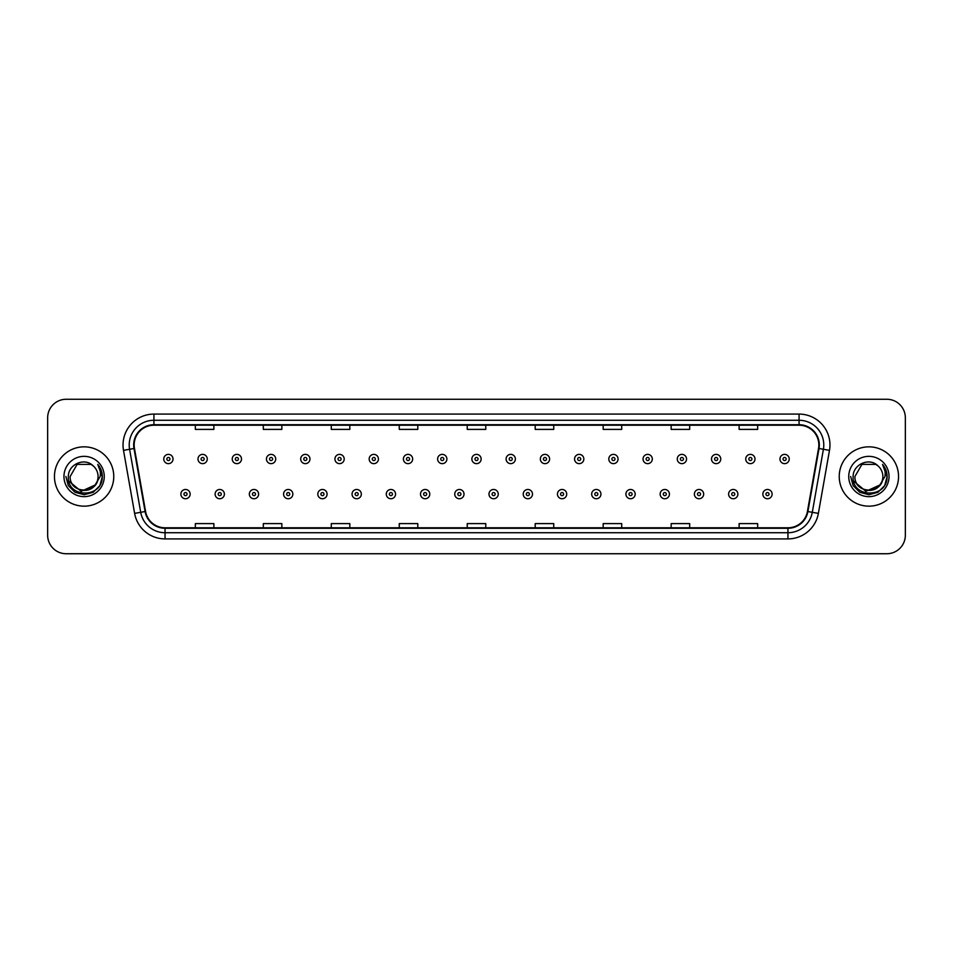 <?xml version="1.0" encoding="UTF-8"?>
<svg xmlns="http://www.w3.org/2000/svg" width="953" height="953" viewBox="0 0 953 953"><rect width="100%" height="100%" fill="white"/><g stroke="black" fill="none" stroke-linecap="round" stroke-linejoin="round"><path stroke-width="1.43" d="M54.452 476.5A29.662 29.662 0 0 0 84.114 506.162A29.662 29.662 0 0 0 113.764 476.5A29.662 29.662 0 0 0 84.114 446.838A29.662 29.662 0 0 0 54.452 476.5A29.662 29.662 0 0 0 84.114 506.162A29.662 29.662 0 0 0 113.764 476.5A29.662 29.662 0 0 0 84.114 446.838A29.662 29.662 0 0 0 54.452 476.5M839.236 476.5A29.662 29.662 0 0 0 868.886 506.162A29.662 29.662 0 0 0 898.548 476.5A29.662 29.662 0 0 0 868.886 446.838A29.662 29.662 0 0 0 839.236 476.5A29.662 29.662 0 0 0 868.886 506.162A29.662 29.662 0 0 0 898.548 476.5A29.662 29.662 0 0 0 868.886 446.838A29.662 29.662 0 0 0 839.236 476.5M134.159 444.98A19.775 19.775 0 0 1 153.933 425.217L799.067 425.217A19.775 19.775 0 0 1 818.544 448.422L807.429 511.451A19.775 19.775 0 0 1 787.952 527.783L165.048 527.783A19.775 19.775 0 0 1 145.571 511.451L134.456 448.422A19.775 19.775 0 0 1 134.159 444.98M133.67 444.98A20.263 20.263 0 0 0 133.98 448.506L145.094 511.535A20.263 20.263 0 0 0 165.048 528.284L787.952 528.284A20.263 20.263 0 0 0 807.906 511.535L819.02 448.506A20.263 20.263 0 0 0 799.067 424.716L153.933 424.716A20.263 20.263 0 0 0 133.67 444.98M123.509 450.352A30.901 30.901 0 0 1 153.933 414.09L799.067 414.09A30.901 30.901 0 0 1 829.491 450.352L818.377 513.381A30.901 30.901 0 0 1 787.952 538.91L165.048 538.91A30.901 30.901 0 0 1 134.623 513.381L123.509 450.352L129.596 449.28A24.718 24.718 0 0 1 153.933 420.273L799.067 420.273A24.718 24.718 0 0 1 823.404 449.28L812.29 512.309A24.718 24.718 0 0 1 787.952 532.727L165.048 532.727A24.718 24.718 0 0 1 140.71 512.309L129.596 449.28A24.718 24.718 0 0 1 129.215 444.98M905.35 417.795A18.536 18.536 0 0 0 886.814 399.259L66.186 399.259A18.536 18.536 0 0 0 47.65 417.795L47.65 535.205A18.536 18.536 0 0 0 66.186 553.741L886.814 553.741A18.536 18.536 0 0 0 905.35 535.205L905.35 417.795L905.35 535.205M807.906 511.535L812.29 512.309L823.404 449.28L829.491 450.352M467.232 425.217L467.232 429.398L485.768 429.398L485.768 425.217M399.259 425.217L399.259 429.398L417.795 429.398L417.795 425.217M331.287 425.217L331.287 429.398L349.822 429.398L349.822 425.217M263.314 425.217L263.314 429.398L281.85 429.398L281.85 425.217M195.341 425.217L195.341 429.398L213.877 429.398L213.877 425.217M535.205 425.217L535.205 429.398L553.741 429.398L553.741 425.217M603.178 425.217L603.178 429.398L621.713 429.398L621.713 425.217M671.15 425.217L671.15 429.398L689.686 429.398L689.686 425.217M739.123 425.217L739.123 429.398L757.659 429.398L757.659 425.217M485.768 527.783L485.768 523.602L467.232 523.602L467.232 527.783M417.795 527.783L417.795 523.602L399.259 523.602L399.259 527.783M349.822 527.783L349.822 523.602L331.287 523.602L331.287 527.783M281.85 527.783L281.85 523.602L263.314 523.602L263.314 527.783M213.877 527.783L213.877 523.602L195.341 523.602L195.341 527.783M553.741 527.783L553.741 523.602L535.205 523.602L535.205 527.783M621.713 527.783L621.713 523.602L603.178 523.602L603.178 527.783M689.686 527.783L689.686 523.602L671.15 523.602L671.15 527.783M757.659 527.783L757.659 523.602L739.123 523.602L739.123 527.783M47.65 417.795L47.65 535.205M886.814 399.259L66.186 399.259M66.186 553.741L886.814 553.741M173.029 459.012A4.634 4.634 0 0 1 168.395 463.646A4.634 4.634 0 0 1 163.761 459.012A4.634 4.634 0 0 1 168.395 454.378A4.634 4.634 0 0 1 173.029 459.012A4.634 4.634 0 0 0 168.395 454.378A4.634 4.634 0 0 0 163.761 459.012M180.879 494.107A4.634 4.634 0 0 1 185.513 489.473A4.634 4.634 0 0 1 190.147 494.107A4.634 4.634 0 0 1 185.513 498.741A4.634 4.634 0 0 1 180.879 494.107A4.634 4.634 0 0 0 185.513 498.741A4.634 4.634 0 0 0 190.147 494.107M207.266 459.012A4.634 4.634 0 0 1 202.632 463.646A4.634 4.634 0 0 1 197.998 459.012A4.634 4.634 0 0 1 202.632 454.378A4.634 4.634 0 0 1 207.266 459.012A4.634 4.634 0 0 0 202.632 454.378A4.634 4.634 0 0 0 197.998 459.012M241.502 459.012A4.634 4.634 0 0 1 236.868 463.646A4.634 4.634 0 0 1 232.234 459.012A4.634 4.634 0 0 1 236.868 454.378A4.634 4.634 0 0 1 241.502 459.012A4.634 4.634 0 0 0 236.868 454.378A4.634 4.634 0 0 0 232.234 459.012M275.727 459.012A4.634 4.634 0 0 1 271.093 463.646A4.634 4.634 0 0 1 266.459 459.012A4.634 4.634 0 0 1 271.093 454.378A4.634 4.634 0 0 1 275.727 459.012A4.634 4.634 0 0 0 271.093 454.378A4.634 4.634 0 0 0 266.459 459.012M309.963 459.012A4.634 4.634 0 0 1 305.329 463.646A4.634 4.634 0 0 1 300.695 459.012A4.634 4.634 0 0 1 305.329 454.378A4.634 4.634 0 0 1 309.963 459.012A4.634 4.634 0 0 0 305.329 454.378A4.634 4.634 0 0 0 300.695 459.012M215.116 494.107A4.634 4.634 0 0 1 219.75 489.473A4.634 4.634 0 0 1 224.384 494.107A4.634 4.634 0 0 1 219.75 498.741A4.634 4.634 0 0 1 215.116 494.107A4.634 4.634 0 0 0 219.75 498.741A4.634 4.634 0 0 0 224.384 494.107M249.341 494.107A4.634 4.634 0 0 1 253.974 489.473A4.634 4.634 0 0 1 258.62 494.107A4.634 4.634 0 0 1 253.974 498.741A4.634 4.634 0 0 1 249.341 494.107A4.634 4.634 0 0 0 253.974 498.741A4.634 4.634 0 0 0 258.62 494.107M283.577 494.107A4.634 4.634 0 0 1 288.211 489.473A4.634 4.634 0 0 1 292.845 494.107A4.634 4.634 0 0 1 288.211 498.741A4.634 4.634 0 0 1 283.577 494.107A4.634 4.634 0 0 0 288.211 498.741A4.634 4.634 0 0 0 292.845 494.107M98.076 476.5C98.933 494.524 69.283 494.524 70.141 476.5L77.122 464.397L91.095 464.397L93.263 465.946C84.686 456.964 68.187 464.361 68.342 476.5C66.77 498.062 101.733 498.633 102.293 477.548L102.328 476.5C102.269 471.914 100.744 467.899 97.754 464.433C100.029 468.173 100.839 472.188 100.16 476.5L94.812 485.47A13.973 13.973 0 0 0 98.076 476.5C98.933 494.524 69.283 494.524 70.141 476.5C69.283 494.524 98.933 494.524 98.076 476.5A13.973 13.973 0 0 0 93.263 465.946M94.812 485.47C87.402 495.5 69.414 489.092 70.141 476.5M95.705 484.732L81.136 491.331L68.771 481.027M63.958 476.5A20.144 20.144 0 0 0 84.114 496.644A20.144 20.144 0 0 0 104.258 476.5A20.144 20.144 0 0 0 84.114 456.356A20.144 20.144 0 0 0 63.958 476.5M97.754 464.433L102.316 477.024L101.471 470.985L102.316 477.024L101.471 470.985L102.316 477.024L97.885 464.587L102.316 477.024L97.885 464.587L102.328 476.5L99.886 485.613L93.215 492.272L84.114 494.714L75.001 492.272L68.33 485.613L65.888 476.5M97.885 464.587L102.316 477.036M882.859 476.5C883.717 494.524 854.067 494.524 854.924 476.5L861.905 464.397L875.878 464.397L878.047 465.946C869.47 456.964 852.971 464.361 853.126 476.5C851.553 498.062 886.516 498.633 887.076 477.548L887.112 476.5C887.052 471.914 885.528 467.899 882.538 464.433C884.813 468.173 885.623 472.188 884.944 476.5L879.595 485.47A13.973 13.973 0 0 0 882.859 476.5C883.717 494.524 854.067 494.524 854.924 476.5C854.067 494.524 883.717 494.524 882.859 476.5A13.973 13.973 0 0 0 878.047 465.946M879.595 485.47C872.186 495.5 854.198 489.092 854.924 476.5M880.489 484.732L865.92 491.331L853.554 481.027M848.742 476.5A20.144 20.144 0 0 0 868.886 496.644A20.144 20.144 0 0 0 889.042 476.5A20.144 20.144 0 0 0 868.886 456.356A20.144 20.144 0 0 0 848.742 476.5M882.538 464.433L887.1 477.024L886.254 470.985L887.1 477.024L886.254 470.985L887.1 477.024L882.669 464.587L887.1 477.024L882.669 464.587L887.112 476.5L884.67 485.613L877.999 492.272L868.886 494.714L859.785 492.272L853.114 485.613L850.672 476.5M882.669 464.587L887.1 477.036M344.2 459.012A4.634 4.634 0 0 1 339.566 463.646A4.634 4.634 0 0 1 334.932 459.012A4.634 4.634 0 0 1 339.566 454.378A4.634 4.634 0 0 1 344.2 459.012A4.634 4.634 0 0 0 339.566 454.378A4.634 4.634 0 0 0 334.932 459.012M378.436 459.012A4.634 4.634 0 0 1 373.802 463.646A4.634 4.634 0 0 1 369.168 459.012A4.634 4.634 0 0 1 373.802 454.378A4.634 4.634 0 0 1 378.436 459.012A4.634 4.634 0 0 0 373.802 454.378A4.634 4.634 0 0 0 369.168 459.012M412.661 459.012A4.634 4.634 0 0 1 408.027 463.646A4.634 4.634 0 0 1 403.393 459.012A4.634 4.634 0 0 1 408.027 454.378A4.634 4.634 0 0 1 412.661 459.012A4.634 4.634 0 0 0 408.027 454.378A4.634 4.634 0 0 0 403.393 459.012M317.814 494.107A4.634 4.634 0 0 1 322.448 489.473A4.634 4.634 0 0 1 327.082 494.107A4.634 4.634 0 0 1 322.448 498.741A4.634 4.634 0 0 1 317.814 494.107A4.634 4.634 0 0 0 322.448 498.741A4.634 4.634 0 0 0 327.082 494.107M352.05 494.107A4.634 4.634 0 0 1 356.684 489.473A4.634 4.634 0 0 1 361.318 494.107A4.634 4.634 0 0 1 356.684 498.741A4.634 4.634 0 0 1 352.05 494.107A4.634 4.634 0 0 0 356.684 498.741A4.634 4.634 0 0 0 361.318 494.107M386.287 494.107A4.634 4.634 0 0 1 390.921 489.473A4.634 4.634 0 0 1 395.555 494.107A4.634 4.634 0 0 1 390.921 498.741A4.634 4.634 0 0 1 386.287 494.107A4.634 4.634 0 0 0 390.921 498.741A4.634 4.634 0 0 0 395.555 494.107M446.897 459.012A4.634 4.634 0 0 1 442.263 463.646A4.634 4.634 0 0 1 437.63 459.012A4.634 4.634 0 0 1 442.263 454.378A4.634 4.634 0 0 1 446.897 459.012A4.634 4.634 0 0 0 442.263 454.378A4.634 4.634 0 0 0 437.63 459.012M481.134 459.012A4.634 4.634 0 0 1 476.5 463.646A4.634 4.634 0 0 1 471.866 459.012A4.634 4.634 0 0 1 476.5 454.378A4.634 4.634 0 0 1 481.134 459.012A4.634 4.634 0 0 0 476.5 454.378A4.634 4.634 0 0 0 471.866 459.012M515.37 459.012A4.634 4.634 0 0 1 510.737 463.646A4.634 4.634 0 0 1 506.103 459.012A4.634 4.634 0 0 1 510.737 454.378A4.634 4.634 0 0 1 515.37 459.012A4.634 4.634 0 0 0 510.737 454.378A4.634 4.634 0 0 0 506.103 459.012M549.607 459.012A4.634 4.634 0 0 1 544.973 463.646A4.634 4.634 0 0 1 540.339 459.012A4.634 4.634 0 0 1 544.973 454.378A4.634 4.634 0 0 1 549.607 459.012A4.634 4.634 0 0 0 544.973 454.378A4.634 4.634 0 0 0 540.339 459.012M583.832 459.012A4.634 4.634 0 0 1 579.198 463.646A4.634 4.634 0 0 1 574.564 459.012A4.634 4.634 0 0 1 579.198 454.378A4.634 4.634 0 0 1 583.832 459.012A4.634 4.634 0 0 0 579.198 454.378A4.634 4.634 0 0 0 574.564 459.012M420.511 494.107A4.634 4.634 0 0 1 425.145 489.473A4.634 4.634 0 0 1 429.779 494.107A4.634 4.634 0 0 1 425.145 498.741A4.634 4.634 0 0 1 420.511 494.107A4.634 4.634 0 0 0 425.145 498.741A4.634 4.634 0 0 0 429.779 494.107M454.748 494.107A4.634 4.634 0 0 1 459.382 489.473A4.634 4.634 0 0 1 464.016 494.107A4.634 4.634 0 0 1 459.382 498.741A4.634 4.634 0 0 1 454.748 494.107A4.634 4.634 0 0 0 459.382 498.741A4.634 4.634 0 0 0 464.016 494.107M488.984 494.107A4.634 4.634 0 0 1 493.618 489.473A4.634 4.634 0 0 1 498.252 494.107A4.634 4.634 0 0 1 493.618 498.741A4.634 4.634 0 0 1 488.984 494.107A4.634 4.634 0 0 0 493.618 498.741A4.634 4.634 0 0 0 498.252 494.107M523.221 494.107A4.634 4.634 0 0 1 527.855 489.473A4.634 4.634 0 0 1 532.489 494.107A4.634 4.634 0 0 1 527.855 498.741A4.634 4.634 0 0 1 523.221 494.107A4.634 4.634 0 0 0 527.855 498.741A4.634 4.634 0 0 0 532.489 494.107M557.445 494.107A4.634 4.634 0 0 1 562.079 489.473A4.634 4.634 0 0 1 566.713 494.107A4.634 4.634 0 0 1 562.079 498.741A4.634 4.634 0 0 1 557.445 494.107A4.634 4.634 0 0 0 562.079 498.741A4.634 4.634 0 0 0 566.713 494.107M618.068 459.012A4.634 4.634 0 0 1 613.434 463.646A4.634 4.634 0 0 1 608.8 459.012A4.634 4.634 0 0 1 613.434 454.378A4.634 4.634 0 0 1 618.068 459.012A4.634 4.634 0 0 0 613.434 454.378A4.634 4.634 0 0 0 608.8 459.012M652.305 459.012A4.634 4.634 0 0 1 647.671 463.646A4.634 4.634 0 0 1 643.037 459.012A4.634 4.634 0 0 1 647.671 454.378A4.634 4.634 0 0 1 652.305 459.012A4.634 4.634 0 0 0 647.671 454.378A4.634 4.634 0 0 0 643.037 459.012M686.541 459.012A4.634 4.634 0 0 1 681.907 463.646A4.634 4.634 0 0 1 677.273 459.012A4.634 4.634 0 0 1 681.907 454.378A4.634 4.634 0 0 1 686.541 459.012A4.634 4.634 0 0 0 681.907 454.378A4.634 4.634 0 0 0 677.273 459.012M720.766 459.012A4.634 4.634 0 0 1 716.132 463.646A4.634 4.634 0 0 1 711.498 459.012A4.634 4.634 0 0 1 716.132 454.378A4.634 4.634 0 0 1 720.766 459.012A4.634 4.634 0 0 0 716.132 454.378A4.634 4.634 0 0 0 711.498 459.012M755.002 459.012A4.634 4.634 0 0 1 750.368 463.646A4.634 4.634 0 0 1 745.734 459.012A4.634 4.634 0 0 1 750.368 454.378A4.634 4.634 0 0 1 755.002 459.012A4.634 4.634 0 0 0 750.368 454.378A4.634 4.634 0 0 0 745.734 459.012M789.239 459.012A4.634 4.634 0 0 1 784.605 463.646A4.634 4.634 0 0 1 779.971 459.012A4.634 4.634 0 0 1 784.605 454.378A4.634 4.634 0 0 1 789.239 459.012A4.634 4.634 0 0 0 784.605 454.378A4.634 4.634 0 0 0 779.971 459.012M591.682 494.107A4.634 4.634 0 0 1 596.316 489.473A4.634 4.634 0 0 1 600.95 494.107A4.634 4.634 0 0 1 596.316 498.741A4.634 4.634 0 0 1 591.682 494.107A4.634 4.634 0 0 0 596.316 498.741A4.634 4.634 0 0 0 600.95 494.107M625.918 494.107A4.634 4.634 0 0 1 630.552 489.473A4.634 4.634 0 0 1 635.186 494.107A4.634 4.634 0 0 1 630.552 498.741A4.634 4.634 0 0 1 625.918 494.107A4.634 4.634 0 0 0 630.552 498.741A4.634 4.634 0 0 0 635.186 494.107M660.155 494.107A4.634 4.634 0 0 1 664.789 489.473A4.634 4.634 0 0 1 669.423 494.107A4.634 4.634 0 0 1 664.789 498.741A4.634 4.634 0 0 1 660.155 494.107A4.634 4.634 0 0 0 664.789 498.741A4.634 4.634 0 0 0 669.423 494.107M694.38 494.107A4.634 4.634 0 0 1 699.025 489.473A4.634 4.634 0 0 1 703.659 494.107A4.634 4.634 0 0 1 699.025 498.741A4.634 4.634 0 0 1 694.38 494.107A4.634 4.634 0 0 0 699.025 498.741A4.634 4.634 0 0 0 703.659 494.107M728.616 494.107A4.634 4.634 0 0 1 733.25 489.473A4.634 4.634 0 0 1 737.884 494.107A4.634 4.634 0 0 1 733.25 498.741A4.634 4.634 0 0 1 728.616 494.107A4.634 4.634 0 0 0 733.25 498.741A4.634 4.634 0 0 0 737.884 494.107M762.853 494.107A4.634 4.634 0 0 1 767.487 489.473A4.634 4.634 0 0 1 772.121 494.107A4.634 4.634 0 0 1 767.487 498.741A4.634 4.634 0 0 1 762.853 494.107A4.634 4.634 0 0 0 767.487 498.741A4.634 4.634 0 0 0 772.121 494.107M799.067 414.09L799.067 424.716M129.596 449.28L133.98 448.506M165.048 538.91L165.048 528.284M787.952 528.284L787.952 538.91M134.623 513.381L145.094 511.535M819.02 448.506L823.404 449.28M153.933 414.09L153.933 424.716M812.29 512.309L818.377 513.381M166.846 459.012A1.549 1.549 0 0 0 168.395 460.561A1.549 1.549 0 0 0 169.944 459.012A1.549 1.549 0 0 0 168.395 457.464A1.549 1.549 0 0 0 166.846 459.012M187.062 494.107A1.549 1.549 0 0 0 185.513 492.57A1.549 1.549 0 0 0 183.965 494.107A1.549 1.549 0 0 0 185.513 495.655A1.549 1.549 0 0 0 187.062 494.107M201.083 459.012A1.549 1.549 0 0 0 202.632 460.561A1.549 1.549 0 0 0 204.168 459.012A1.549 1.549 0 0 0 202.632 457.464A1.549 1.549 0 0 0 201.083 459.012M235.32 459.012A1.549 1.549 0 0 0 236.868 460.561A1.549 1.549 0 0 0 238.405 459.012A1.549 1.549 0 0 0 236.868 457.464A1.549 1.549 0 0 0 235.32 459.012M269.556 459.012A1.549 1.549 0 0 0 271.093 460.561A1.549 1.549 0 0 0 272.641 459.012A1.549 1.549 0 0 0 271.093 457.464A1.549 1.549 0 0 0 269.556 459.012M303.781 459.012A1.549 1.549 0 0 0 305.329 460.561A1.549 1.549 0 0 0 306.878 459.012A1.549 1.549 0 0 0 305.329 457.464A1.549 1.549 0 0 0 303.781 459.012M221.287 494.107A1.549 1.549 0 0 0 219.75 492.57A1.549 1.549 0 0 0 218.201 494.107A1.549 1.549 0 0 0 219.75 495.655A1.549 1.549 0 0 0 221.287 494.107M255.523 494.107A1.549 1.549 0 0 0 253.974 492.57A1.549 1.549 0 0 0 252.438 494.107A1.549 1.549 0 0 0 253.974 495.655A1.549 1.549 0 0 0 255.523 494.107M289.76 494.107A1.549 1.549 0 0 0 288.211 492.57A1.549 1.549 0 0 0 286.674 494.107A1.549 1.549 0 0 0 288.211 495.655A1.549 1.549 0 0 0 289.76 494.107M338.017 459.012A1.549 1.549 0 0 0 339.566 460.561A1.549 1.549 0 0 0 341.114 459.012A1.549 1.549 0 0 0 339.566 457.464A1.549 1.549 0 0 0 338.017 459.012M372.254 459.012A1.549 1.549 0 0 0 373.802 460.561A1.549 1.549 0 0 0 375.339 459.012A1.549 1.549 0 0 0 373.802 457.464A1.549 1.549 0 0 0 372.254 459.012M406.49 459.012A1.549 1.549 0 0 0 408.027 460.561A1.549 1.549 0 0 0 409.576 459.012A1.549 1.549 0 0 0 408.027 457.464A1.549 1.549 0 0 0 406.49 459.012M323.996 494.107A1.549 1.549 0 0 0 322.448 492.57A1.549 1.549 0 0 0 320.899 494.107A1.549 1.549 0 0 0 322.448 495.655A1.549 1.549 0 0 0 323.996 494.107M358.221 494.107A1.549 1.549 0 0 0 356.684 492.57A1.549 1.549 0 0 0 355.135 494.107A1.549 1.549 0 0 0 356.684 495.655A1.549 1.549 0 0 0 358.221 494.107M392.457 494.107A1.549 1.549 0 0 0 390.921 492.57A1.549 1.549 0 0 0 389.372 494.107A1.549 1.549 0 0 0 390.921 495.655A1.549 1.549 0 0 0 392.457 494.107M440.727 459.012A1.549 1.549 0 0 0 442.263 460.561A1.549 1.549 0 0 0 443.812 459.012A1.549 1.549 0 0 0 442.263 457.464A1.549 1.549 0 0 0 440.727 459.012M474.951 459.012A1.549 1.549 0 0 0 476.5 460.561A1.549 1.549 0 0 0 478.049 459.012A1.549 1.549 0 0 0 476.5 457.464A1.549 1.549 0 0 0 474.951 459.012M509.188 459.012A1.549 1.549 0 0 0 510.737 460.561A1.549 1.549 0 0 0 512.273 459.012A1.549 1.549 0 0 0 510.737 457.464A1.549 1.549 0 0 0 509.188 459.012M543.424 459.012A1.549 1.549 0 0 0 544.973 460.561A1.549 1.549 0 0 0 546.51 459.012A1.549 1.549 0 0 0 544.973 457.464A1.549 1.549 0 0 0 543.424 459.012M577.661 459.012A1.549 1.549 0 0 0 579.198 460.561A1.549 1.549 0 0 0 580.746 459.012A1.549 1.549 0 0 0 579.198 457.464A1.549 1.549 0 0 0 577.661 459.012M426.694 494.107A1.549 1.549 0 0 0 425.145 492.57A1.549 1.549 0 0 0 423.608 494.107A1.549 1.549 0 0 0 425.145 495.655A1.549 1.549 0 0 0 426.694 494.107M460.93 494.107A1.549 1.549 0 0 0 459.382 492.57A1.549 1.549 0 0 0 457.833 494.107A1.549 1.549 0 0 0 459.382 495.655A1.549 1.549 0 0 0 460.93 494.107M495.167 494.107A1.549 1.549 0 0 0 493.618 492.57A1.549 1.549 0 0 0 492.07 494.107A1.549 1.549 0 0 0 493.618 495.655A1.549 1.549 0 0 0 495.167 494.107M529.391 494.107A1.549 1.549 0 0 0 527.855 492.57A1.549 1.549 0 0 0 526.306 494.107A1.549 1.549 0 0 0 527.855 495.655A1.549 1.549 0 0 0 529.391 494.107M563.628 494.107A1.549 1.549 0 0 0 562.079 492.57A1.549 1.549 0 0 0 560.543 494.107A1.549 1.549 0 0 0 562.079 495.655A1.549 1.549 0 0 0 563.628 494.107M611.886 459.012A1.549 1.549 0 0 0 613.434 460.561A1.549 1.549 0 0 0 614.983 459.012A1.549 1.549 0 0 0 613.434 457.464A1.549 1.549 0 0 0 611.886 459.012M646.122 459.012A1.549 1.549 0 0 0 647.671 460.561A1.549 1.549 0 0 0 649.219 459.012A1.549 1.549 0 0 0 647.671 457.464A1.549 1.549 0 0 0 646.122 459.012M680.359 459.012A1.549 1.549 0 0 0 681.907 460.561A1.549 1.549 0 0 0 683.444 459.012A1.549 1.549 0 0 0 681.907 457.464A1.549 1.549 0 0 0 680.359 459.012M714.595 459.012A1.549 1.549 0 0 0 716.132 460.561A1.549 1.549 0 0 0 717.68 459.012A1.549 1.549 0 0 0 716.132 457.464A1.549 1.549 0 0 0 714.595 459.012M748.832 459.012A1.549 1.549 0 0 0 750.368 460.561A1.549 1.549 0 0 0 751.917 459.012A1.549 1.549 0 0 0 750.368 457.464A1.549 1.549 0 0 0 748.832 459.012M783.056 459.012A1.549 1.549 0 0 0 784.605 460.561A1.549 1.549 0 0 0 786.154 459.012A1.549 1.549 0 0 0 784.605 457.464A1.549 1.549 0 0 0 783.056 459.012M597.865 494.107A1.549 1.549 0 0 0 596.316 492.57A1.549 1.549 0 0 0 594.779 494.107A1.549 1.549 0 0 0 596.316 495.655A1.549 1.549 0 0 0 597.865 494.107M632.101 494.107A1.549 1.549 0 0 0 630.552 492.57A1.549 1.549 0 0 0 629.004 494.107A1.549 1.549 0 0 0 630.552 495.655A1.549 1.549 0 0 0 632.101 494.107M666.326 494.107A1.549 1.549 0 0 0 664.789 492.57A1.549 1.549 0 0 0 663.24 494.107A1.549 1.549 0 0 0 664.789 495.655A1.549 1.549 0 0 0 666.326 494.107M700.562 494.107A1.549 1.549 0 0 0 699.025 492.57A1.549 1.549 0 0 0 697.477 494.107A1.549 1.549 0 0 0 699.025 495.655A1.549 1.549 0 0 0 700.562 494.107M734.799 494.107A1.549 1.549 0 0 0 733.25 492.57A1.549 1.549 0 0 0 731.713 494.107A1.549 1.549 0 0 0 733.25 495.655A1.549 1.549 0 0 0 734.799 494.107M769.035 494.107A1.549 1.549 0 0 0 767.487 492.57A1.549 1.549 0 0 0 765.938 494.107A1.549 1.549 0 0 0 767.487 495.655A1.549 1.549 0 0 0 769.035 494.107"/></g></svg>

